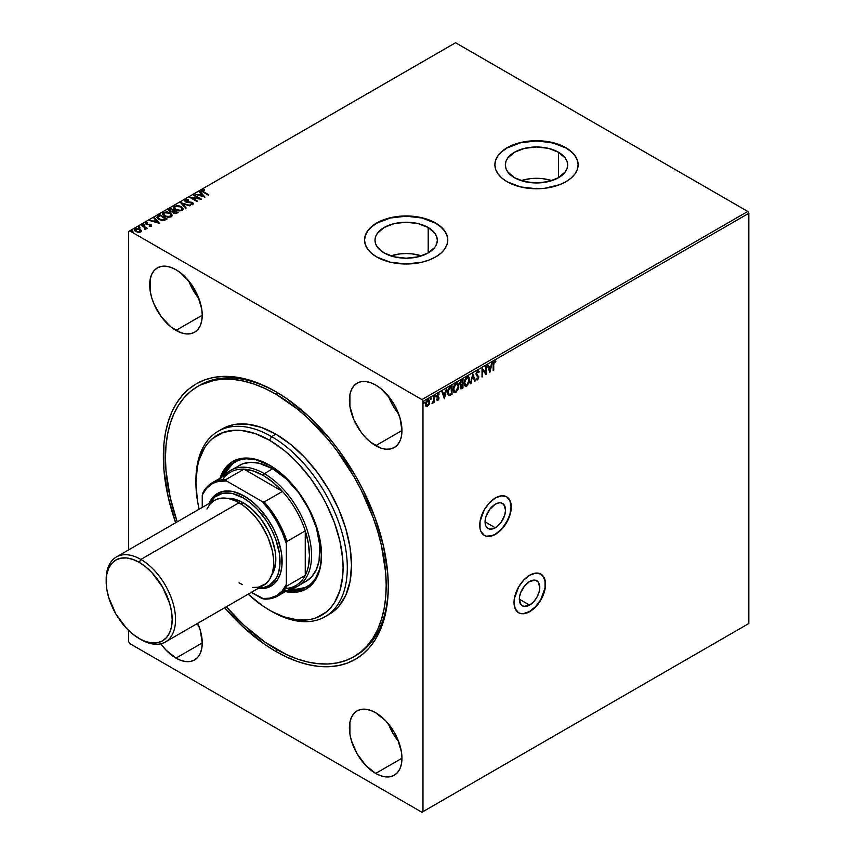 <?xml version="1.0" encoding="UTF-8"?>
<svg xmlns="http://www.w3.org/2000/svg" width="855" height="855" viewBox="0 0 855 855"><rect width="100%" height="100%" fill="white"/><g stroke="black" fill="none" stroke-linecap="round" stroke-linejoin="round"><path stroke-width="1.28" d="M495.302 527.792A14.46 8.347 -60 0 1 488.066 528.508A14.46 8.347 -60 0 1 485.843 516.912A14.46 8.347 -60 0 1 495.302 504.172L499.213 502.804L500.977 502.879L503.798 504.503L505.529 510.072L504.749 515.041L500.977 522.523L497.289 526.413L493.303 528.711L489.616 529.074L488.066 528.508L485.843 525.953L485.074 521.881L495.302 527.792L485.074 521.881L485.843 516.912L489.616 509.441L495.302 504.172A14.46 8.347 -60 0 1 502.526 503.456A14.46 8.347 -60 0 1 504.749 515.041A14.46 8.347 -60 0 1 495.302 527.792M529.566 605.105A14.46 8.347 -60 0 1 522.33 605.821A14.46 8.347 -60 0 1 520.118 594.225A14.46 8.347 -60 0 1 529.566 581.486L535.241 580.192L538.062 581.827L539.794 587.385L539.013 592.355L536.79 597.474L533.477 601.941L529.566 605.105L523.88 606.398L521.058 604.763L519.338 599.195L529.566 605.105L519.338 599.195L519.53 596.779L521.058 591.639L523.88 586.754L529.566 581.486A14.46 8.347 -60 0 1 536.79 580.769A14.46 8.347 -60 0 1 539.013 592.355A14.46 8.347 -60 0 1 529.566 605.105M518.515 612.661A22.294 12.878 120 0 0 529.566 611.496L529.769 611.624A22.294 12.878 -60 0 1 518.622 612.725A22.294 12.878 -60 0 1 515.212 594.856A22.294 12.878 -60 0 1 529.769 575.212L523.741 580.075L518.622 586.979L514.315 598.789L514.005 602.519L515.212 608.792L518.622 612.725L521.016 613.612L523.741 613.719L529.769 611.624L535.807 606.751L540.926 599.857L545.234 588.037L545.543 584.318L544.336 578.033L540.926 574.1L535.807 573.107L529.769 575.212A22.294 12.878 -60 0 1 540.926 574.1A22.294 12.878 -60 0 1 544.336 591.97A22.294 12.878 -60 0 1 529.769 611.624L529.566 611.496A22.294 12.878 120 0 0 544.101 591.949A22.294 12.878 120 0 0 540.82 574.047M484.251 535.348A22.294 12.878 120 0 0 495.302 534.183L495.505 534.311A22.294 12.878 -60 0 1 484.358 535.412A22.294 12.878 -60 0 1 480.938 517.542A22.294 12.878 -60 0 1 495.505 497.899L489.477 502.761L484.358 509.666L480.04 521.475L480.04 528.582L480.938 531.479L484.358 535.412L486.752 536.299L489.477 536.406L495.505 534.311L501.543 529.437L508.618 518.643L510.969 510.724L510.969 503.616L510.072 500.72L506.652 496.787L501.543 495.793L495.505 497.899A22.294 12.878 -60 0 1 506.652 496.787A22.294 12.878 -60 0 1 510.072 514.657A22.294 12.878 -60 0 1 495.505 534.311L495.302 534.183A22.294 12.878 120 0 0 509.837 514.635A22.294 12.878 120 0 0 506.545 496.734M276.881 392.306A156.08 90.117 -120 0 0 198.841 385.797A156.08 90.117 60 0 1 199.888 385.178A156.08 90.117 60 0 1 276.881 392.306M275.823 651.435A159.051 91.827 60 0 1 224.694 607.723L243.173 626.993L264.804 644.446L275.823 651.435L286.853 657.174L297.764 661.61L308.473 664.688L318.862 666.398L328.844 666.708L338.313 665.617L347.173 663.149L355.349 659.312L362.766 654.15L369.339 647.705L375.014 640.053L379.727 631.257L383.446 621.403L386.129 610.588L387.753 598.917L388.298 586.498L387.753 573.459L383.446 546.003L375.014 517.606L362.766 489.37L355.349 475.647L338.313 449.655L328.844 437.642L308.473 416.139L286.853 398.687L275.823 391.697L264.804 385.958L253.882 381.522L243.173 378.434L232.784 376.734L222.802 376.414L213.344 377.504L204.473 379.983L196.297 383.82L188.88 388.982L182.307 395.416L176.632 403.079L171.919 411.875L168.2 421.729L165.517 432.545L163.893 444.215L163.893 469.673L168.2 497.129L175.649 522.758A159.051 91.827 60 0 1 275.823 391.697L275.823 391.697A159.051 91.827 60 0 1 388.298 586.498A159.051 91.827 60 0 1 275.823 651.435L276.881 649.608L275.823 651.435M551.838 180.629A31.154 17.987 0 0 0 521.165 180.629L530.421 178.642L536.502 178.3L542.583 178.642L551.838 180.629M558.529 152.254L558.529 177.69L548.429 181.591L536.502 182.959L524.575 181.591L514.464 177.69A31.154 17.987 180 0 1 505.348 164.972A31.154 17.987 180 0 1 524.575 148.353A31.154 17.987 180 0 1 558.529 152.254L565.283 158.089L567.057 161.467L567.656 164.972L567.057 168.478L565.283 171.855L558.529 177.69L558.529 152.254A31.154 17.987 180 0 1 567.656 164.972A31.154 17.987 180 0 1 548.429 181.591A31.154 17.987 180 0 1 514.464 177.69L507.72 171.855L505.946 168.478L505.348 164.972L505.946 161.467L507.72 158.089L514.464 152.254L524.575 148.353L536.502 146.985L548.429 148.353L558.529 152.254M421.504 255.88A31.154 17.987 0 0 0 390.821 255.88L400.087 253.892L406.157 253.55L412.238 253.892L421.504 255.88M428.195 227.505L428.195 252.941L418.084 256.842L406.157 258.21L394.241 256.842L384.13 252.941A31.154 17.987 180 0 1 375.003 240.223A31.154 17.987 180 0 1 394.241 223.604A31.154 17.987 180 0 1 428.195 227.505L434.949 233.34L436.723 236.707L437.322 240.223L436.723 243.728L434.949 247.106L428.195 252.941L428.195 227.505A31.154 17.987 180 0 1 437.322 240.223A31.154 17.987 180 0 1 418.084 256.842A31.154 17.987 180 0 1 384.13 252.941L377.376 247.106L375.602 243.728L375.003 240.223L375.602 236.707L377.376 233.34L384.13 227.505L394.241 223.604L406.157 222.236L418.084 223.604L428.195 227.505M447.785 240.095A41.617 24.026 -0 0 0 435.59 223.23L435.59 222.984A41.617 24.026 180 0 1 447.785 239.977A41.617 24.026 180 0 1 422.092 262.175A41.617 24.026 180 0 1 376.734 256.97L390.233 262.175L406.157 264.013L422.092 262.175L429.285 259.963L435.59 256.97L440.774 253.326L444.621 249.179L446.983 244.669L447.785 239.977L446.983 235.285L444.621 230.786L440.774 226.628L435.59 222.984L422.092 217.779L406.157 215.952L390.233 217.779L376.734 222.984L371.551 226.628L367.703 230.786L365.341 235.285L364.54 239.977L365.341 244.669L367.703 249.179L371.551 253.326L376.734 256.97A41.617 24.026 180 0 1 364.54 239.977A41.617 24.026 180 0 1 390.233 217.779A41.617 24.026 180 0 1 435.59 222.984L435.59 223.23A41.617 24.026 0 0 0 390.329 217.993A41.617 24.026 0 0 0 364.54 240.095M578.119 164.855A41.617 24.026 -0 0 0 565.935 147.979L565.935 147.733A41.617 24.026 180 0 1 578.119 164.726A41.617 24.026 180 0 1 552.426 186.924A41.617 24.026 180 0 1 507.068 181.72L520.577 186.924L536.502 188.763L544.624 188.292L559.63 184.712L565.935 181.72L571.108 178.075L574.955 173.928L577.328 169.418L578.119 164.726L577.328 160.045L574.955 155.535L571.108 151.378L565.935 147.733L559.63 144.752L544.624 141.161L528.379 141.161L520.577 142.529L507.068 147.733L501.896 151.378L498.048 155.535L495.676 160.045L494.874 164.726L495.676 169.418L498.048 173.928L501.896 178.075L507.068 181.72A41.617 24.026 180 0 1 494.874 164.726A41.617 24.026 180 0 1 520.577 142.529A41.617 24.026 180 0 1 565.935 147.733L565.935 147.979A41.617 24.026 0 0 0 520.674 142.742A41.617 24.026 0 0 0 494.874 164.855M188.741 280.91A37.16 21.46 -120 0 0 198.937 298.566L193.123 290.155L188.741 280.91M175.97 330.404A37.16 21.46 60 0 1 151.688 297.658A37.16 21.46 60 0 1 157.384 267.872A37.16 21.46 60 0 1 175.97 269.71L170.84 267.337L165.913 266.215L161.371 266.397L157.384 267.872L154.114 270.586L151.688 274.434L150.191 279.254L150.191 291.095L151.688 297.658L154.114 304.305L161.371 316.863L170.84 326.856L181.1 332.777L186.027 333.899L190.569 333.717L194.545 332.242L197.815 329.528L200.241 325.691L201.737 320.86L202.25 315.228L175.97 330.404L202.25 315.228L201.737 309.018L197.815 295.819L190.569 283.262L181.1 273.258L175.97 269.71A37.16 21.46 60 0 1 200.241 302.467A37.16 21.46 60 0 1 194.545 332.242A37.16 21.46 60 0 1 175.97 330.404M196.96 623.733A37.16 21.46 -120 0 0 198.937 626.277L196.96 623.733M175.97 658.104A37.16 21.46 60 0 1 160.793 643.772L165.913 649.992L175.97 658.104L181.1 660.488L186.027 661.61L190.569 661.428L194.545 659.953L197.815 657.239L200.241 653.391L201.737 648.56L202.25 642.939L175.97 658.104L202.25 642.939L200.241 630.167L197.719 623.295A37.16 21.46 60 0 1 194.545 659.953A37.16 21.46 60 0 1 175.97 658.104M388.448 723.929A37.16 21.46 -120 0 0 398.644 741.574L392.84 733.163L388.448 723.929M375.676 773.412A37.16 21.46 60 0 1 351.405 740.665A37.16 21.46 60 0 1 357.101 710.879A37.16 21.46 60 0 1 375.676 712.728L370.557 710.345L365.619 709.233L361.077 709.404L357.101 710.879L353.831 713.594L351.405 717.441L349.909 722.272L349.909 734.103L351.405 740.665L357.101 753.8L365.619 765.3L375.676 773.412L380.806 775.784L385.733 776.906L390.275 776.725L394.262 775.25L397.532 772.535L399.958 768.698L401.455 763.868L401.957 758.235L375.676 773.412L401.957 758.235L401.455 752.026L397.532 738.827L394.262 732.34L385.733 720.84L375.676 712.728A37.16 21.46 60 0 1 399.958 745.475A37.16 21.46 60 0 1 394.262 775.25A37.16 21.46 60 0 1 375.676 773.412M388.448 396.218A37.16 21.46 -120 0 0 398.644 413.873L392.84 405.452L388.448 396.218M375.676 445.701A37.16 21.46 60 0 1 351.405 412.954A37.16 21.46 60 0 1 357.101 383.179A37.16 21.46 60 0 1 375.676 385.017L370.557 382.645L365.619 381.522L361.077 381.704L357.101 383.179L353.831 385.883L351.405 389.73L349.909 394.561L349.909 406.403L353.831 419.602L361.077 432.16L365.619 437.589L370.557 442.163L380.806 448.084L385.733 449.196L390.275 449.014L394.262 447.539L397.532 444.835L399.958 440.988L401.455 436.157L401.957 430.535L375.676 445.701L401.957 430.535L399.958 417.764L394.262 404.629L390.275 398.558L380.806 388.555L375.676 385.017A37.16 21.46 60 0 1 399.958 417.764A37.16 21.46 60 0 1 394.262 447.539A37.16 21.46 60 0 1 375.676 445.701M128.667 231.481L128.667 549.883L128.667 231.481L455.565 42.75L747.772 211.452L421.932 399.584L129.714 230.871L421.932 399.584L422.979 401.401L748.83 213.28L748.83 623.519L422.979 811.641L422.979 401.401L422.979 811.641L421.932 812.25L747.772 624.129L421.932 812.25L129.714 643.548L421.932 812.25L748.83 623.519L747.772 624.129L748.83 623.519L748.83 213.28L422.979 401.401L421.932 399.584L747.772 211.452L748.83 213.28L747.772 211.452L455.565 42.75L128.667 231.481M128.667 630.509L128.667 641.72L128.667 630.509M428.612 399.627L429.253 401.594L428.708 404.116L429.263 404.03L429.563 400.813L428.515 399.606L427.596 399.841L425.801 402.459L425.651 405.313L427.147 406.456L429.125 404.362L427.179 406.018L429.125 404.362L429.68 401.839L428.836 399.723L427.596 399.841L425.523 404.233L425.95 406.125M434.019 396.239L433.271 401.316L432.032 403.496L433.453 401.861L433.453 402.78L434.019 402.449L434.019 396.239L433.367 400.835L432.032 403.496L433.453 401.861L433.453 402.78L434.019 402.449L434.019 396.239M437.835 397.607L438.455 398.409L436.852 400.044L437.942 400.3L438.765 399.285L438.914 397.372L437.429 395.758L439.203 393.984L437.525 394.273L436.894 396.763L438.423 398.708L436.852 400.044L437.942 400.3L436.424 399.798M450.329 386.834L448.629 388.394L447.646 391.034L447.582 393.728L448.95 395.673L452.038 394.337L452.038 385.84L450.329 386.834L447.507 392.595L449.164 395.683L452.038 394.337L452.038 385.84L450.329 386.834M462.972 379.524L460.77 380.988L459.872 382.858L460.054 384.932L460.93 385.284L460.236 387.497L460.909 388.929L462.972 388.02L462.972 379.524L461.508 380.379L459.766 383.788L460.93 385.284L460.236 387.497L460.749 388.865L462.972 388.02L462.972 379.524M472.879 373.806L470.432 383.713L472.836 375.879L474.621 381.298L475.241 380.945L472.783 373.859L470.432 383.713L472.836 375.879L474.621 381.298L475.241 380.945L472.879 373.806M485.715 366.4L485.715 372.716L482.028 368.526L482.028 377.023L482.594 376.692L482.594 370.354L486.281 374.565L486.281 366.068L485.715 366.4L485.715 372.716L482.156 368.452L482.028 377.023L482.594 376.692L482.594 370.354L486.281 374.565L486.281 366.068L485.715 366.4M495.419 360.992L495.195 361.857L494.094 361.729L493.73 364.615L494.019 362.541L495.9 361.28L494.511 361.099L493.303 362.883L493.164 370.589L493.73 370.268L493.303 364.369L493.73 370.268L493.73 364.615L494.511 361.975L495.611 362.103L495.611 361.088M489.862 372.502L492.224 362.638L490.845 366.154L488.782 367.351L488.023 365.064L487.403 365.416L489.862 372.502L492.224 362.638L490.845 366.154L488.782 367.351L488.023 365.064L487.403 365.416L489.862 372.502M477.55 370.899L476 373.881L476.363 375.388L478.234 377.183L477.678 378.861L476.534 378.455L476.085 379.235L477.026 379.994L478.511 378.605L478.811 376.777L476.748 374.501L476.641 373.143L477.592 371.743L478.747 372.491L479.206 371.797L477.55 370.899L475.989 374.095L478.255 377.472L477.518 378.968L476.534 378.455L476.085 379.235L477.507 379.844L478.821 377.108L476.556 373.774L477.592 371.743L478.747 372.491L479.206 371.797L477.55 370.899L478.501 370.824M468.39 376.788L469.769 379.812L469.085 377.301L468.177 376.734L466.595 377.237L464.778 379.812L464.147 383.874L464.789 385.669L466.317 386.204L469.288 382.634L469.352 379.567L466.552 385.691L469.769 379.812L468.604 376.884L466.926 377.023L464.105 383.126L465.27 386.086L466.969 385.926L465.067 385.936M457.446 383.104L458.825 386.129L458.141 383.628L457.233 383.051L455.662 383.564L453.834 386.129L453.203 390.19L453.845 391.985L455.373 392.531L458.344 388.95L458.408 385.894L455.608 392.007L458.825 386.129L457.66 383.211L455.982 383.339L453.171 389.442L454.326 392.402L456.036 392.253L454.123 392.253M444.397 398.751L446.748 388.897L445.38 392.402L443.318 393.599L442.559 391.312L441.939 391.665L444.397 398.751L446.748 388.897L445.38 392.402L443.318 393.599L442.559 391.312L441.939 391.665L444.397 398.751M434.917 395.128L435.804 395.694L435.131 395.555L434.981 396.752L435.697 396.346L435.387 395.566L434.917 396.549L435.804 395.812L435.334 395.373L435.334 396.784L434.447 396.111M430.578 397.639L431.465 398.195L430.792 398.067L430.642 399.264L431.358 398.847L431.048 398.067L430.578 399.05L431.465 398.312L430.995 397.874L430.995 399.296L430.108 398.612M423.503 401.722L424.39 402.278L423.717 402.149L423.567 403.346L424.283 402.929L423.973 402.16L423.503 403.132L424.39 402.395L423.92 401.968L423.92 403.378L423.033 402.705M141.503 230.583L139.076 228.68L135.293 228.755L134.641 229.439L135.165 230.936L138.457 232.346L141.492 231.331L140.145 229.161L135.293 228.755L134.577 229.771L135.988 231.555L138.457 232.346L140.861 231.972L141.503 230.583L141.567 231.449M141.802 225.111L141.235 225.442L145.083 227.858L145.115 229.311L145.981 228.926L145.831 228.082L147.188 228.21L141.802 225.111L146.761 228.456L141.802 225.111L141.235 225.442L144.805 227.601L145.115 229.311L145.831 228.082L147.188 228.21L141.802 225.111M149.208 226.222L151.314 225.934L151.303 224.886L146.771 224.053L146.248 223.294L147.626 222.482L146.141 222.557L145.361 223.112L146.098 224.32L150.544 225.068L149.347 226.19L151.581 225.453M158.111 215.695L157.021 217.598L159.981 219.938L163.7 220.515L167.185 218.955L159.821 214.712L156.914 217.106L158.88 219.393L164.053 220.462L167.185 218.955L159.821 214.712L166.757 219.201L159.821 215.193L158.111 215.695M172.689 211.858L173.565 213.162L178.129 212.639L170.765 208.396L168.724 209.764L169.643 211.452L172.689 211.858L174.89 213.643L178.129 212.639L170.765 208.396L177.701 212.884L170.765 208.396L168.617 210.148L169.643 211.452L172.667 212.051M180.672 202.667L185.578 208.331L186.187 207.979L182.404 203.725L190.387 205.563L180.672 202.667L185.578 208.331L186.187 207.979L182.404 203.725L190.387 205.563L180.672 202.667M193.497 195.261L198.969 198.424L189.821 197.387L197.174 201.641L197.74 201.31L192.257 198.146L201.427 199.183L194.064 194.94L193.497 195.261L198.969 198.424L189.821 197.387L197.174 201.641L197.74 201.31L192.257 198.146L201.427 199.183L194.064 194.94L193.497 195.261M201.662 191.007L202.111 190.077L203.34 192.343L208.877 194.887L202.721 191.167L204.623 190.259L204.345 189.767L202.111 190.077L201.855 191.317L208.31 195.207L208.877 194.887L203.982 192.546L208.46 195.122L203.982 192.546L202.87 190.505L204.623 190.259L204.345 189.767L201.609 190.751M205.008 197.12L200.006 191.509L199.397 191.862L201 193.657L198.926 194.855L195.197 194.288L205.008 197.12L200.006 191.509L199.397 191.862L201 193.657L198.926 194.855L195.197 194.288L205.008 197.12M185.15 199.867L185.588 201.919L191.905 202.956L192.097 204.398L190.184 204.463L192.845 204.356L192.439 202.603L186.582 202.272L187.074 201.908L186.166 202.079L185.941 200.284L188.41 199.846L185.15 199.867L184.659 200.925L185.952 202.101L192.065 203.052L192.247 203.811L190.184 204.463L193.102 204.163L192.963 202.988L191.787 202.314L185.952 201.459L185.856 200.337L188.41 199.846L185.888 199.61L185.15 200.359L188.41 200.327L185.15 199.867L184.616 200.636M173.618 207.605L174.527 206.002L173.597 207.359L175.585 209.86L182.307 210.437L183.227 209.069L181.207 206.579L178 205.521L173.971 206.429L173.725 208.011L174.954 209.464L178.802 210.939L181.955 210.619L183.216 208.951L181.207 206.579L183.205 209.315M162.674 213.921L163.583 212.318L162.653 213.675L164.641 216.176L171.363 216.753L172.282 215.385L170.263 212.895L167.067 211.837L163.027 212.745L162.781 214.338L164.01 215.781L167.858 217.256L171.011 216.935L172.272 215.268L170.263 212.895L172.261 215.631M159.543 223.369L154.541 217.758L153.921 218.111L155.525 219.917L153.462 221.103L149.732 220.537L159.543 223.369L154.541 217.758L153.921 218.111L155.525 219.917L153.462 221.103L149.732 220.537L159.543 223.369M143.17 225.41L143.031 224.299L144.26 225.004L143.597 224.213L142.892 224.619L143.993 225.089L144.121 224.373L144.26 225.485M138.831 227.911L138.692 226.799L139.921 227.505L139.258 226.714L138.553 227.12L139.654 227.59L139.782 226.885L139.921 227.996M131.756 231.994L131.617 230.882L132.846 231.587L132.183 230.797L131.478 231.203L132.578 231.673L132.707 230.968L132.846 232.079M129.714 643.548L128.667 641.72L129.714 643.548M354.911 656.116A156.08 90.117 -120 0 0 388.288 585.269A156.08 90.117 60 0 1 355.969 655.518L353.863 656.736A156.08 90.117 60 0 1 275.823 649.009A156.08 90.117 60 0 1 226.265 606.815L243.782 625.016L265.007 642.148L286.639 654.641L297.358 658.991L307.864 662.016L318.06 663.683L327.85 663.993L337.137 662.924L345.837 660.498L353.863 656.736A156.08 90.117 60 0 0 377.792 531.66A156.08 90.117 60 0 0 275.823 394.123L277.907 392.915L275.823 394.123L297.358 409L307.864 418.106L327.85 439.203L337.137 451.002L353.863 476.502L361.141 489.968L373.154 517.681L377.792 531.66L381.437 545.543L385.658 572.487L386.193 585.28L385.658 597.463L384.066 608.92L381.437 619.533L377.792 629.205L373.154 637.83L367.586 645.343L361.141 651.67L353.863 656.736M578.119 164.726L577.328 160.28L574.955 155.77L571.108 151.624L565.935 147.979L552.426 142.774L536.502 140.936L520.577 142.774L507.068 147.979L501.896 151.624L498.048 155.77L495.676 160.28L494.874 164.972M447.785 239.977L446.983 235.531L444.621 231.021L440.774 226.874L435.59 223.23L422.092 218.025L406.157 216.187L390.233 218.025L376.734 223.23L371.551 226.874L367.703 231.021L365.341 235.531L364.54 240.223M202.111 190.077L204.356 190.27L201.609 191.157M202.699 191.135L202.87 190.505M202.87 190.996L203.982 192.546L202.667 191.189M195.752 194.448L198.926 195.335L201 193.657L198.926 195.335L195.752 194.448M199.675 192.183L200.006 191.509L204.516 197.056L199.675 192.183M199.92 195.635L203.191 196.607L199.92 195.635L203.191 196.607L199.92 195.154L201.513 194.235L203.191 196.116L201.513 194.235L199.92 195.635M193.925 195.506L194.064 194.94L200.54 199.162L193.925 195.506M192.257 198.627L197.323 201.556L192.257 198.627M190.697 197.89L198.969 198.916L190.697 197.89M186.166 201.598L185.941 200.284M192.845 204.356L193.305 203.672M192.963 203.479L192.439 203.095L192.845 204.847M191.905 202.956L192.097 203.918M192.097 204.398L191.905 203.437L192.354 203.907M186.166 202.079L185.567 201.256M181.068 203.276L189.831 205.884L181.068 203.276M182.404 204.206L185.909 208.15L182.404 204.206M181.207 206.579L174.527 206.002L181.207 206.579M183.216 209.443L181.527 207.252L178 206.002L174.88 206.311L173.597 207.968M176.151 210.02L174.538 208.107L176.151 210.02L181.527 210.501L179.165 210.929L176.151 210.02M182.158 208.877L181.527 210.501L176.151 209.539L174.538 207.573L175.307 206.429L180.64 206.899L182.254 208.909L181.527 210.501L182.233 209.133M174.559 207.808L175.585 206.279L178.086 206.055L180.897 207.06L182.243 208.727L181.388 210.095L178.716 210.394L175.884 209.379L174.538 207.573M168.659 210.394L169.29 209.24L170.765 208.877L168.617 210.544M170.209 211.602L170.305 210.009L170.209 211.602L173.405 211.388L170.209 211.121L170.957 209.154L173.693 210.736L171.246 211.944L169.632 210.565M174.121 213.312L174.153 211.816L174.121 213.312L176.216 213.355L174.121 212.831L174.441 211.164L176.803 212.532L175.157 213.632L173.683 212.97L173.683 212.147M174.121 212.831L174.441 211.164L176.803 212.532L174.345 212.948L173.48 212.072L174.153 211.335M170.209 211.121L170.957 209.154L173.693 210.736L170.69 211.335L169.579 210.309L170.305 209.528M170.263 212.895L163.583 212.318L170.263 212.895M172.272 215.759L170.583 213.579L167.067 212.318L163.936 212.628L162.653 214.284M171.214 215.193L170.711 216.743L167.772 217.202L164.705 216.016L163.594 214.423M163.615 214.124L164.641 212.596L167.142 212.371L170.637 213.9L171.171 215.781L167.772 216.71L165.207 215.855L163.615 214.124L165.207 216.336L163.594 213.889L164.363 212.745L169.696 213.216L171.321 215.225L170.583 216.336L165.207 216.336L170.583 216.817L171.289 215.449M156.946 217.352L158.111 216.176L156.914 217.565M158.079 217.288L159.447 219.553L163.658 220.366L165.859 219.329L163.658 219.885L159.447 219.062L158.079 216.807L160.013 215.471L165.859 219.329L163.658 220.366L161.371 220.323L159.019 219.286L157.929 217.683M157.951 217.555L160.013 215.471L165.859 218.848L163.658 219.885L161.371 219.842L158.645 218.517L158.079 216.807M150.288 220.697L153.462 221.595L155.525 219.917L153.462 221.595L150.288 220.697M154.21 218.431L154.541 217.758L159.051 223.305L154.21 218.431M154.456 221.883L157.715 222.856L154.456 221.883L157.715 222.856L154.456 221.402L156.038 220.483L157.715 222.364L156.038 220.483L154.456 221.883M147.124 222.92L145.735 222.728L145.361 223.604L145.735 222.728L146.098 224.32L150.33 224.908L150.213 226.233M150.33 224.908L150.501 225.645M145.735 222.728L145.318 223.326M151.196 226.009L150.865 224.566L149.86 224.192L146.632 224.459L147.284 224.192L146.632 224.459L146.462 223.08L147.626 222.941M146.632 223.978L146.462 223.08M151.549 225.741L150.865 225.057L151.196 226.489M146.632 224.459L146.216 223.422M144.26 225.004L144.121 224.373L143.031 224.299L143.17 224.918M143.031 224.299L144.121 224.373M144.303 224.993L142.988 224.812M146.034 229.129L145.831 228.082L145.724 229.653M145.724 229.161L145.831 228.082M144.816 229.311L144.805 228.082L144.997 229.279M144.805 227.601L145.158 228.734M145.286 228.627L145.158 229.215M139.921 227.505L138.692 226.799L138.831 227.43M138.692 226.799L139.782 226.885M139.964 227.505L138.649 227.312M134.609 230.016L135.293 228.755L140.145 229.161L141.503 231.064L140.145 229.642L137.27 228.83L135.069 229.397L134.673 230.7M135.956 229.621L136.554 231.716L135.485 230.572L135.956 229.14L139.568 229.482L140.199 231.587L136.554 231.716L140.199 232.079L137.805 232.207L136.554 231.716L136.148 229.044L138.777 229.119L140.68 230.818L140.199 232.079L137.356 231.587L135.539 230.23L135.956 229.14M140.594 230.978L140.199 232.079L140.68 231.31M132.846 231.587L131.617 230.882L131.756 231.513M131.617 230.882L132.707 230.968M132.888 231.587L131.574 231.406M493.164 370.589L493.73 370.268L493.164 370.108L493.41 362.819L494.19 361.676L495.611 362.103L495.473 361.034L494.511 361.099L493.164 364.861L493.164 370.589M495.9 361.28L495.334 360.938M487.735 365.224L488.782 367.351L487.735 365.224M491.668 362.958L489.541 371.861L491.668 362.958M490.182 366.923L488.6 367.842L489.819 370.471L488.6 367.842L489.819 370.471L489.017 368.077L490.61 367.169L488.6 367.842L490.61 367.169L489.819 370.471L490.182 366.923M485.854 366.314L485.854 374.276L485.854 366.314M482.177 370.108L482.594 376.692L482.028 376.531L482.177 370.108M482.028 368.558L485.715 372.716L482.028 368.558M478.276 370.739L479.206 371.797L478.479 372.011L478.373 370.835M477.592 371.743L478.747 372.491M476.321 374.255L477.165 371.498L476.321 374.255L478.821 377.108L477.507 379.844L476.481 379.738M476.085 379.235L477.507 379.844M477.518 378.968L476.534 378.455M476.107 378.209L477.101 378.733L476.107 378.209M476.214 379.631L477.731 378.989L478.405 376.863L476.417 374.394M477.165 371.498L477.902 371.594M472.687 374.266L475.241 380.945L474.493 380.892L472.687 374.266M472.409 375.644L471.041 383.361L472.409 375.644M464.778 385.797L466.883 385.466L468.69 382.88L469.342 379.193L468.262 376.692M465.12 384.878L464.265 382.858L464.789 379.887L466.264 377.814L467.92 377.589M468.048 377.686L466.531 377.643L464.254 382.559L466.948 377.889L468.273 377.782L469.203 380.144L466.948 385.071L465.59 385.156L464.254 382.559L465.377 385.007M460.492 388.683L462.555 387.775L462.555 379.77L462.972 388.02L460.556 388.694M460.311 385.178L461.989 384.515L460.492 386.171L461.401 387.572L460.385 386.909L460.695 387.732M460.428 384.216L460.3 381.811L461.989 380.475L459.915 383.222L460.802 384.226L459.915 383.222M462.405 387.475L460.802 387.155L461.989 384.515L462.405 387.475L460.802 387.155L462.405 384.75L462.405 387.475M460.556 385.968L460.385 386.909M462.405 383.884L461.219 384.461L460.332 383.457L461.989 380.475L462.405 383.884L461.219 384.461L460.332 383.457L460.941 381.736L462.405 380.721L462.405 383.884M461.828 387.817L460.802 387.155M453.834 392.114L455.939 391.782L457.746 389.196L458.398 385.509L457.318 383.008M454.368 391.301L453.342 389.463L453.845 386.204L455.32 384.13L456.976 383.906M457.115 384.002L455.587 383.959L453.31 388.875L456.004 384.205L457.329 384.109L458.259 386.46L456.004 391.387L454.657 391.472L453.31 388.875L454.433 391.323M451.611 386.086L452.038 394.337L449.164 395.683L448.33 395.384L451.611 394.091L451.611 386.086M448.533 395.534L449.164 395.683M448.373 394.294L447.667 392.498L448.084 389.624L451.045 386.802L451.472 393.792L448.875 394.593L447.657 392.028L449.046 394.465M449.463 394.711L448.073 392.274L449.345 388.48L447.657 392.028L449.014 388.897L450.863 387.39L448.928 388.234L451.045 386.802L450.435 387.144L451.472 387.037L451.472 393.792L448.672 394.433M442.27 391.483L443.318 393.599L442.27 391.483M446.192 389.217L444.066 398.109L446.192 389.217M444.718 393.172L443.136 394.091L444.344 396.731L443.136 394.091L444.344 396.731L443.553 394.337L445.134 393.418L443.136 394.091L445.134 393.418L444.344 396.731L444.718 393.172M436.852 400.044L437.942 400.3L439.021 398.045L437.418 395.94L439.203 393.984L438.038 393.813L436.852 396.293L438.316 397.917M437.899 399.552L437.183 399.317M436.755 399.082L437.482 399.317M437.899 397.671L436.616 396.902M437.033 397.148L437.781 397.554M438.722 393.663L438.038 393.813M439.203 393.984L438.487 394.444L438.679 393.621M438.465 394.497L437.685 394.294L436.991 395.694L438.839 397.19L437.546 396.453M437.696 396.581L436.991 395.694L437.685 394.294M438.839 397.19L437.942 400.3M436.894 400.119L438.337 399.039L438.284 396.784M434.864 396.57L435.366 395.341M433.592 396.485L434.019 402.449L433.453 402.299L433.592 396.485M430.525 399.071L431.027 397.842M426.079 406.125L427.179 406.018L425.662 405.879M426.121 406.2L428.056 405.238L429.68 401.839L428.526 399.552M426.506 405.388L425.694 404.062L426.025 401.871L427.179 400.354L428.237 400.418M427.607 405.505L426.666 405.505L425.672 403.656L427.179 400.354L428.28 400.45L429.028 401.39L428.921 403.496L427.607 405.505L426.089 403.902L427.607 400.6L429.114 402.16L427.607 405.505L426.549 405.398M428.27 400.45L427.179 400.354L425.672 403.656L427.179 405.259M423.449 403.165L423.952 401.925M464.671 382.794L465.943 378.818L468.348 377.835L469.192 380.454L467.952 384.119L465.74 385.22L464.671 382.794M461.219 384.461L460.332 383.457M453.727 389.111L454.999 385.145L457.404 384.152L458.248 386.77L457.008 390.436L454.796 391.537L453.727 389.111M486.538 536.171L492.224 535.615L495.302 534.183L501.329 529.32L506.449 522.416L509.869 514.539L511.066 506.876L509.869 500.603L508.404 498.294M520.802 613.484L523.527 613.601L529.566 611.496L535.593 606.633L540.713 599.729L545.03 587.919L545.03 580.812L542.668 575.607M520.877 592.077A14.46 8.347 120 0 0 524.168 586.38A14.46 8.347 -60 0 1 520.877 592.077M486.613 514.763A14.46 8.347 120 0 0 489.894 509.067A14.46 8.347 -60 0 1 486.613 514.763M106.18 580.449A49.056 28.322 60 0 1 116.333 557A49.056 28.322 60 0 1 140.861 559.427L139.183 562.344A46.672 26.954 60 0 1 172.186 619.512A46.672 26.954 60 0 1 139.183 638.567L140.861 639.54A49.056 28.322 -120 0 0 175.542 619.512A49.056 28.322 -120 0 0 140.861 559.427A49.056 28.322 60 0 1 172.902 602.657A49.056 28.322 60 0 1 165.389 641.966A49.056 28.322 60 0 1 140.861 639.54L132.739 634.111L126.551 628.372L115.842 613.933L108.681 597.431L106.811 589.202L106.17 581.4L106.811 574.325L108.681 568.265L111.738 563.434L115.842 560.036L120.844 558.176L126.551 557.952L132.739 559.362L139.183 562.344L145.617 566.79L151.805 572.54L162.514 586.979L169.675 603.47L171.545 611.71L172.186 619.512L171.545 626.576L169.675 632.647L166.618 637.467L162.514 640.876L157.512 642.725L151.805 642.96L145.617 641.549L139.183 638.567A46.672 26.954 60 0 1 106.17 581.4A46.672 26.954 60 0 1 139.183 562.344L140.861 559.427L239.037 502.751L140.861 559.427A49.056 28.322 -120 0 0 106.17 579.455L106.17 581.4M244.295 496.071L243.237 497.899A52.027 30.043 60 0 1 279.115 551.699A52.027 30.043 60 0 1 259.097 587.866L263.682 587.492L269.25 585.429L275.684 579.134L278.441 573.032L279.852 565.679L279.318 552.918L275.684 539.077L271.676 529.844L266.578 521.016L257.323 509.259L250.419 502.858L243.237 497.899L244.295 496.071L251.669 501.18L258.776 507.763L268.299 519.851L273.547 528.935L277.661 538.436L281.402 552.672L281.947 565.796L280.504 573.363L277.661 579.637L273.547 584.371L268.299 587.406L262.132 588.603L258.125 588.422A53.512 30.898 -120 0 0 281.466 553.11A53.512 30.898 -120 0 0 244.295 496.071A53.512 30.898 -120 0 0 209.069 503.456L210.918 499.908L215.043 495.163L223.273 491.304L233.308 491.614L244.295 496.071M243.237 502.751L241.078 504.001L243.237 502.751A46.084 26.601 -120 0 0 227.387 498.347L233.778 498.914L243.237 502.751A46.084 26.601 -120 0 1 271.708 575.116L274.423 569.302L275.823 559.191L275.203 551.486L271.976 539.227L268.427 531.051L261.341 519.541L252.695 509.826L243.237 502.751M165.389 641.966L263.564 585.29A49.056 28.322 -120 0 0 271.078 545.982A49.056 28.322 -120 0 0 239.037 502.751A49.056 28.322 -120 0 0 214.509 500.325L219.767 498.369L228.969 498.657L235.638 500.977L242.435 504.91L249.104 510.285L255.389 516.922L261.042 524.543L267.872 537.197L272.232 550.342L273.557 558.807L273.557 566.662L272.232 573.598L269.624 579.348L265.852 583.698L258.306 587.235L252.311 587.471M206.985 508.971L210.191 503.894L214.509 500.325L116.333 557M242.435 584.628L239.037 582.854M210.041 502.9L214.797 497.012L222.802 493.25L232.56 493.559L243.237 497.899A52.027 30.043 60 0 0 210.041 502.9M195.945 481.525A107.025 61.795 60 0 1 218.111 431.305A107.025 61.795 60 0 1 271.623 436.606L269.517 440.24A104.054 60.074 60 0 1 343.09 567.688A104.054 60.074 60 0 1 269.517 610.16L271.623 611.378A107.025 61.795 -120 0 0 347.301 567.688A107.025 61.795 -120 0 0 271.623 436.606A107.025 61.795 60 0 1 341.54 530.912A107.025 61.795 60 0 1 325.135 616.679A107.025 61.795 60 0 1 271.623 611.378L283.871 616.818L297.679 619.95L310.397 619.448L316.19 617.834L326.396 611.945L330.693 607.723L334.412 602.722L339.927 590.516L342.737 575.81L343.09 567.688L342.737 559.149L339.927 541.194L334.412 522.619L326.396 504.14L321.544 495.163L310.397 478.159L297.679 462.961L290.871 456.228L283.871 450.158L269.517 440.24L255.164 433.592L241.356 430.45L234.836 430.247L222.845 432.577L212.639 438.465L208.342 442.676L204.623 447.689L199.108 459.894L197.355 466.969L195.934 482.722L197.355 500.111L199.108 509.217A104.054 60.074 60 0 1 195.934 482.722A104.054 60.074 60 0 1 269.517 440.24L271.623 436.606L275.823 434.169L271.623 436.606A107.025 61.795 -120 0 0 195.934 480.296L195.934 482.722M236.108 467.621L239.229 465.451A66.893 38.625 60 0 1 272.67 468.764L286.404 479.046L298.951 493.143L309.232 509.847L316.371 527.717L319.738 545.212L319.065 560.827L316.371 569.516L312 576.43L306.122 581.314L302.681 582.928M270.565 465.729L255.773 459.723L246.539 458.804L242.243 459.295L238.224 460.418L231.16 464.5L225.613 470.891L222.706 476.705A72.098 41.628 60 0 1 234.516 462.16A72.098 41.628 60 0 1 270.041 465.43M235.585 461.582A72.098 41.628 -120 0 0 224.918 475.209L227.708 469.673L233.265 463.292M233.255 461.187A73.583 42.483 -120 0 0 221.007 477.689M219.959 478.287A73.583 42.483 60 0 1 232.731 461.476A73.583 42.483 60 0 1 269.517 465.12L284.619 476.427L294.045 486.377L302.52 497.824L312.78 516.805L317.59 529.961L320.55 542.946L321.544 555.248L320.55 566.384L317.59 575.949L312.78 583.559L306.304 588.924L298.427 591.852L294.045 592.355L284.619 591.414M327.198 615.397A107.025 61.795 -120 0 0 329.335 614.253A107.025 61.795 -120 0 0 345.741 528.486A107.025 61.795 -120 0 0 275.823 434.169A107.025 61.795 -120 0 0 222.311 428.879L218.111 431.305M248.164 594.172L262.303 605.596L269.517 610.16A104.054 60.074 60 0 1 248.164 594.182M219.724 479.014L221.445 474.461L226.254 466.851L232.731 461.476L240.608 458.558L244.99 458.056L254.416 458.996L259.364 460.418L269.517 465.12A73.583 42.483 60 0 1 317.59 529.961A73.583 42.483 60 0 1 306.304 588.924A73.583 42.483 60 0 1 285.367 591.575M197.783 386.396L190.505 391.462L184.06 397.778L178.492 405.291L173.854 413.927L170.209 423.588L167.58 434.201L165.988 445.658L165.453 457.842L165.988 470.645L170.209 497.578L177.209 521.849A156.08 90.117 60 0 1 197.783 386.396A156.08 90.117 60 0 1 275.823 394.123L265.007 388.491L254.288 384.141L243.782 381.116L233.586 379.438L223.796 379.128L214.509 380.197L199.888 385.178M325.135 616.679L334.326 610.78L338.751 606.441L345.741 595.369L350.048 581.464L351.501 565.251L350.048 547.371L345.741 528.486L338.751 509.345L329.335 490.663L317.868 473.178L304.786 457.543L290.593 444.376L275.823 434.169L261.064 427.329L246.86 424.101L233.778 424.625L222.311 428.879M286.414 590.976A73.583 42.483 -120 0 0 306.827 588.614M285.677 590.805L295.093 591.745L303.578 590.1M230.348 463.26L224.683 469.78L220.782 478.415M321.544 554.029L320.572 564.952L319.353 569.847L315.527 578.301L312.951 581.774L309.98 584.692L302.905 588.774L294.601 590.388L288.103 589.993A72.098 41.628 60 0 0 306.614 587.032L306.614 587.032A72.098 41.628 60 0 0 321.544 554.628M305.011 587.556L296.706 589.17L290.518 588.828A72.098 41.628 -120 0 0 307.65 586.402M230.818 470.303A66.893 38.625 60 0 1 264.259 473.617L272.67 468.764L264.259 473.617A66.893 38.625 -120 0 0 224.544 475.647A66.893 38.625 60 0 1 230.818 470.303L242.66 463.838L250.376 462.341L258.937 463.186L272.67 468.764A66.893 38.625 60 0 1 316.371 527.717A66.893 38.625 60 0 1 306.111 581.314L297.711 586.167A66.893 38.625 60 0 1 289.952 588.935A66.893 38.625 -120 0 0 309.628 538.96A66.893 38.625 -120 0 0 264.259 473.617L263.212 475.444A65.408 37.759 60 0 1 282.481 491.422A65.408 37.759 60 0 1 305.256 530.87A65.408 37.759 60 0 1 305.256 575.372A65.408 37.759 60 0 1 285.463 588.507M222.663 479.741A65.408 37.759 60 0 1 243.942 469.171A65.408 37.759 60 0 1 263.212 475.444L253.347 470.977L243.942 469.171L282.481 491.422L273.066 482.359L263.212 475.444L264.259 473.617A66.893 38.625 60 0 1 307.96 532.569A66.893 38.625 60 0 1 297.711 586.167M305.256 530.87L305.256 575.372L307.084 571.087L308.399 566.32L309.457 555.547L308.399 543.545L305.256 530.87L305.256 575.372L286.97 585.932L286.34 584.478L286.34 543.609L286.97 541.429L305.256 530.87A65.408 37.759 -120 0 0 282.481 491.422L264.184 501.981L261.993 501.436L226.586 481.002L225.656 479.73L243.942 469.171L282.481 491.422L264.184 501.981A65.408 37.759 60 0 1 286.97 541.429L305.256 530.87M277.629 596.053L295.916 585.493A65.408 37.759 -120 0 0 305.256 575.372L286.97 585.932L286.34 584.478A64.51 37.246 60 0 1 261.993 598.532L251.295 592.365L264.184 599.077A65.408 37.759 -120 0 0 286.97 585.932A65.408 37.759 60 0 1 277.629 596.053A65.408 37.759 60 0 1 264.184 599.077L261.993 598.532L269.742 598.179L276.55 595.636L282.15 591.019L286.34 584.478L286.34 543.609L282.15 532.238L276.55 521.144L269.742 510.745L261.993 501.436L226.586 481.002L218.837 481.354L215.3 482.359L212.029 483.898L206.429 488.526L202.25 495.056L202.25 507.4L202.25 495.056A64.51 37.246 60 0 1 226.586 481.002L225.656 479.73L243.942 469.171A65.408 37.759 -120 0 0 230.508 472.206L212.222 482.765A65.408 37.759 60 0 1 225.656 479.73A65.408 37.759 -120 0 0 202.881 492.886L202.25 495.056L202.881 492.886A65.408 37.759 60 0 1 212.222 482.765M286.97 541.429A65.408 37.759 -120 0 0 264.184 501.981L261.993 501.436A64.51 37.246 60 0 1 286.34 543.609L286.97 541.429"/></g></svg>
